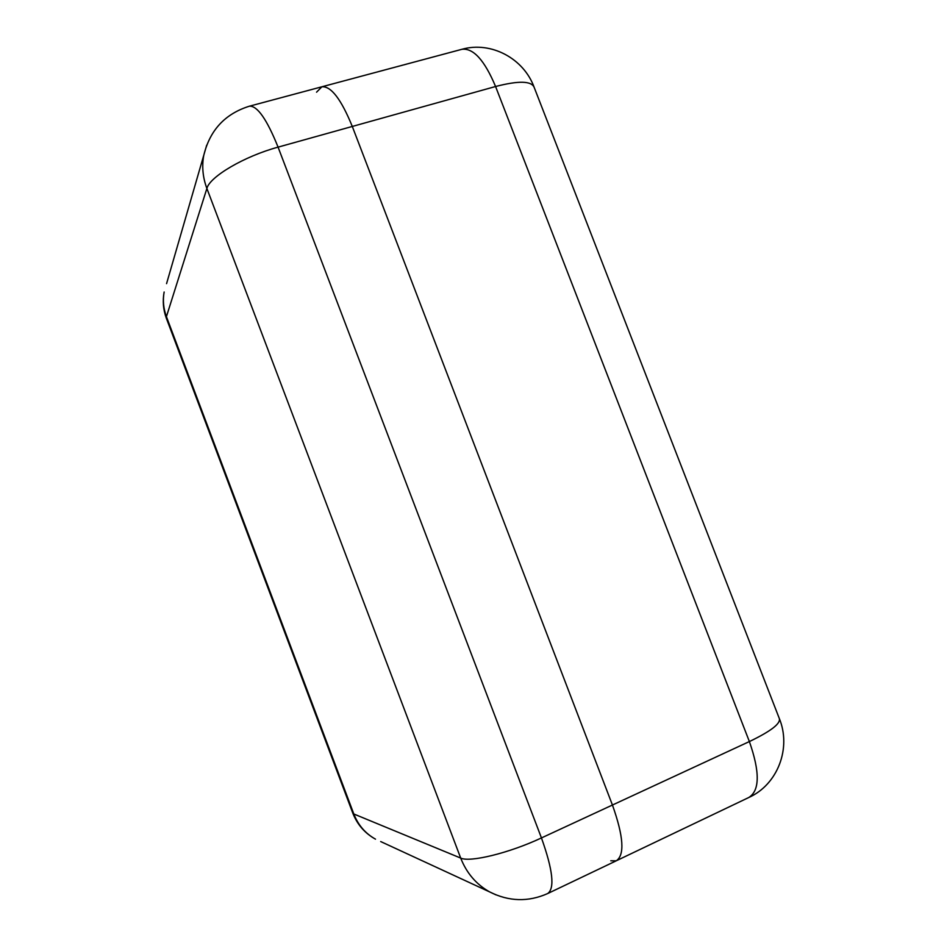 <?xml version="1.0" encoding="UTF-8"?>
<svg xmlns="http://www.w3.org/2000/svg" width="947" height="947" viewBox="0 0 947 947"><rect width="100%" height="100%" fill="white"/><g stroke="black" fill="none" stroke-linecap="round" stroke-linejoin="round"><path stroke-width="1.42" d="M610.779 860.787L616.272 860.799C624.866 855.023 623.588 836.438 612.437 805.033L352.296 126.46C341.18 99.21 331.036 85.988 321.885 86.793L316.558 92.19M321.802 86.804L321.885 86.793C331.036 85.988 341.18 99.21 352.296 126.46L612.437 805.033C623.588 836.438 624.866 855.023 616.272 860.799L548.218 893.293M748.793 797.504C777.771 784.554 791.656 747.941 779.203 718.217C781.228 723.248 771.284 731.037 749.373 741.56L495.577 86.508L278.075 147.14L541.447 837.929L749.373 741.56C760.027 771.971 759.825 790.615 748.793 797.504L616.899 860.492M461.781 49.339L461.887 49.303C473.322 47.847 484.556 60.241 495.577 86.508C518.814 80.507 531.705 80.862 534.25 87.574L779.203 718.217M380.682 841.552L489.717 891.944C508.918 901.615 528.237 902.16 547.674 893.554C554.93 888.404 552.859 869.855 541.447 837.929C509.308 853.046 469.783 862.67 460.692 858.077L206.884 188.465L166.423 316.653L353.823 813.994L460.692 858.077C466.622 873.146 476.294 884.439 489.717 891.944L495.885 894.832M375.497 839.16C365.4 833.526 358.179 825.145 353.823 813.994L352.84 813.248C357.35 824.648 364.903 833.289 375.497 839.16M352.686 812.822L166.329 318.192L166.423 316.653C163.417 308.509 162.659 300.294 164.139 292.007C162.482 300.897 163.215 309.622 166.329 318.192L166.53 318.748M249.475 106.171C224.984 113.806 209.725 130.307 203.7 155.675C201.758 166.625 202.824 177.551 206.884 188.465C209.666 176.734 244.314 156.279 278.075 147.14C266.912 119.393 257.383 105.733 249.475 106.171L461.887 49.303C491.091 40.958 523.904 58.489 534.25 87.574M166.565 283.638L206.671 145.234"/></g></svg>
